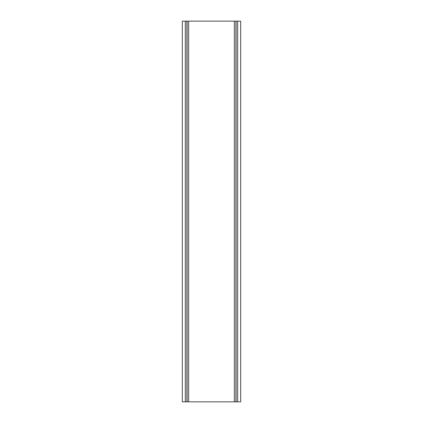 <?xml version="1.0" encoding="UTF-8"?>
<svg xmlns="http://www.w3.org/2000/svg" width="423" height="423" viewBox="0 0 423 423"><rect width="100%" height="100%" fill="white"/><g stroke="black" fill="none" stroke-linecap="round" stroke-linejoin="round"><path stroke-width="0.63" d="M234.342 401.85L234.342 21.15L182.313 21.15L182.313 401.85L240.687 401.85L240.687 21.15L237.678 21.15L237.678 401.85M188.658 21.15L188.658 401.85M234.342 21.15L237.678 21.15M185.3 21.15L185.3 401.85M186.881 21.15L186.881 401.85M187.072 21.15L187.072 401.85M235.928 21.15L235.928 401.85M236.097 21.15L236.097 401.85"/></g></svg>
